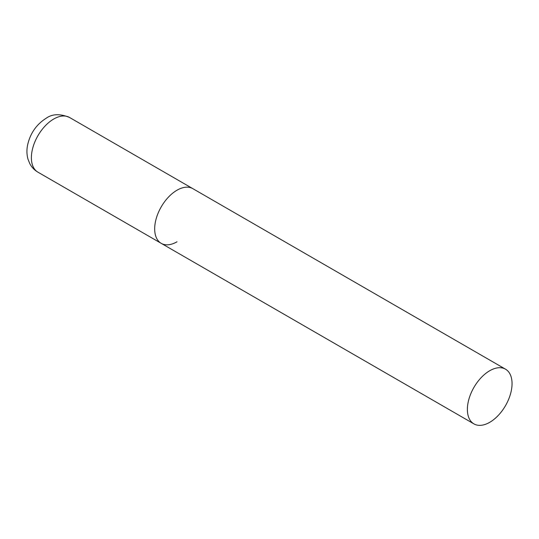 <?xml version="1.0" encoding="UTF-8"?>
<svg xmlns="http://www.w3.org/2000/svg" width="539" height="539" viewBox="0 0 539 539"><rect width="100%" height="100%" fill="white"/><g stroke="black" fill="none" stroke-linecap="round" stroke-linejoin="round"><path stroke-width="0.81" d="M177.014 241.789A31.585 18.238 -60 0 1 161.222 243.352A31.585 18.238 -60 0 1 156.377 218.039A31.585 18.238 -60 0 1 177.014 190.206A31.585 18.238 -60 0 1 192.807 188.637A31.585 18.238 120 0 0 168.464 197.106A31.585 18.238 120 0 0 154.68 228.893A31.585 18.238 120 0 0 161.222 243.352L37.925 172.17A31.585 18.238 -60 0 1 33.088 146.857A31.585 18.238 -60 0 1 53.725 119.025A31.585 18.238 -60 0 1 69.518 117.455C60.051 113.574 52.263 113.844 46.138 118.27C36.362 124.489 30.177 133.443 27.577 145.146C26.593 150.037 26.748 154.767 28.041 159.342L29.827 163.708C31.734 167.292 34.435 170.115 37.925 172.17M512.05 383.633A31.585 18.238 120 0 0 505.508 369.175A31.585 18.238 120 0 0 481.165 377.637A31.585 18.238 120 0 0 467.38 409.424A31.585 18.238 120 0 0 473.922 423.883A31.585 18.238 120 0 0 498.265 415.421A31.585 18.238 120 0 0 512.05 383.633M505.508 369.175L69.518 117.455M161.222 243.352L473.922 423.883"/></g></svg>

